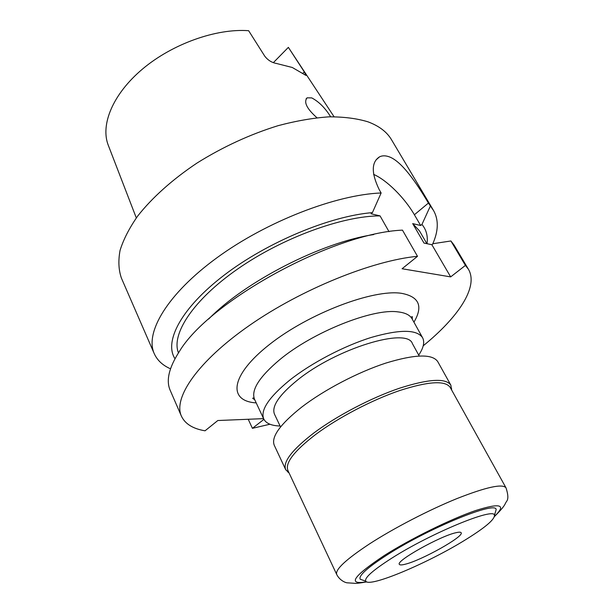 <?xml version="1.0" encoding="UTF-8"?>
<svg xmlns="http://www.w3.org/2000/svg" width="614" height="614" viewBox="0 0 614 614"><rect width="100%" height="100%" fill="white"/><g stroke="black" fill="none" stroke-linecap="round" stroke-linejoin="round"><path stroke-width="0.92" d="M456.202 532.66C459.095 531.993 460.746 532.023 461.152 532.737C464.399 536.367 421.718 560.298 405.255 564.212C401.794 565.11 399.829 565.156 399.369 564.35C395.393 561.119 440.706 535.746 456.202 532.66M391.578 558.295C431.051 533.036 494.968 506.857 494.462 515.338C494.623 519.613 484.807 527.863 465.013 540.074C427.781 563.191 369.283 587.92 365.767 581.189C364.217 577.951 372.821 570.322 391.578 558.295M363.342 580.337L360.188 579.217C358.399 575.755 367.41 567.628 387.211 554.849C428.971 527.933 496.826 500.372 496.127 509.658L495.183 512.867M315.934 434.267C338.452 417.52 371.961 400.006 399.568 390.581C428.365 381.325 445.234 380.266 450.192 387.396L506.013 487.846C502.59 483.502 486.296 487.055 457.131 498.507C429.048 509.889 393.866 528.132 369.467 543.927C345.928 559.477 335.006 569.662 336.71 574.481L287.897 470.447C284.934 462.941 294.275 450.883 315.934 434.267M289.102 473.018L285.687 469.664C282.647 461.997 292.126 449.709 314.122 432.786C337.017 415.716 371.148 397.864 399.269 388.294C428.595 378.899 445.787 377.848 450.853 385.147L451.566 389.882M285.687 469.664L274.274 445.296C270.951 437.03 280.068 424.32 301.627 407.166C324.085 389.898 357.824 372.222 385.822 363.089C415.049 354.194 432.356 353.71 437.759 361.638L450.853 385.147M280.537 426.945L274.489 414.197C271.388 406.514 278.956 395.216 297.191 380.312C336.203 348.43 407.343 326.94 412.408 343.617L419.209 355.982M280.091 426.009C271.465 425.748 266.016 423.414 263.759 419.001C260.213 410.259 268.817 397.35 289.578 380.273C311.191 363.12 343.886 345.958 371.24 337.447C399.814 329.219 416.929 329.311 422.585 337.731C424.842 342.136 423.553 347.923 418.717 355.076M316.939 117.734C306.785 108.709 303.508 102.07 307.123 97.833L311.751 97.895C318.912 101.701 325.213 108.003 330.654 116.783M334.054 116.729L288.365 47.362L304.306 71.907L305.979 75.438L292.272 67.479L276.331 63.442C271.733 62.59 267.888 60.187 264.803 56.242L248.639 30.708C216.305 28.267 172.434 43.832 142.525 69.029C112.554 94.234 100.113 125.187 108.409 145.595L136.308 217.924M432.64 244.119C438.457 231.125 438.787 219.973 433.637 210.686L391.548 139.792C386.935 131.956 379.091 125.97 368.001 121.833C356.926 118.456 343.917 116.798 328.989 116.837C313.132 117.942 296.171 120.881 278.104 125.67C250.075 134.351 223.082 146.784 197.125 162.979C172.419 179.457 151.973 197.838 137.666 216.082C129.285 228.109 123.422 239.544 120.068 250.374C118.149 260.689 118.586 269.907 121.38 278.042L154.252 353.656C157.261 360.311 162.679 365.361 170.508 368.799M433.637 210.686L428.411 203.065C417.297 184.307 401.702 160.599 388.409 156.555C384.978 155.472 381.992 155.588 379.437 156.908C371.332 162.188 371.255 173.087 379.206 189.619L381.133 192.98C335.988 194.638 266.537 221.493 216.903 257.788C167.131 294.098 144.666 332.796 154.252 353.656M248.225 419.262L252.415 428.326L269.914 424.236M427.022 243.704C428.035 236.167 426.346 229.751 421.948 224.44L420.659 225.499L412.685 223.611L423.975 243.06L431.888 244.733L433.192 243.674L450.906 240.972L454.076 245.093L468.436 269.285L465.412 265.417L450.906 240.972M373.734 234.571C321.613 242.33 245.454 281.304 208.668 319.034M389.023 231.693L380.058 215.89C342.735 215.821 282.501 237.748 237.81 268.894C193.003 300.031 170.938 334.323 178.467 352.858M426.907 243.681L419.423 230.818L412.685 223.611M430.276 206.212L421.948 224.44M423.223 345.782C458.159 317.43 478.813 286.853 468.436 269.285M465.412 265.417L450.661 276.891L402.086 268.748L417.497 256.314L402.469 230.135C333.548 232.844 208.86 301.32 179.181 351.776C168.896 367.809 165.903 380.665 170.208 390.358L181.422 416.154C185.075 423.89 192.942 428.772 205.038 430.805L217.824 420.521L263.59 418.633M380.058 215.89L371.079 213.772L372.422 212.621C330.056 216.044 267.313 242.139 224.302 275.057C181.153 307.99 163.769 341.645 174.99 358.714M372.422 212.621L381.133 192.98M417.497 256.314C372.46 260.536 301.32 289.278 249.507 325.382C197.547 361.508 172.971 397.979 181.422 416.154M252.415 428.326L263.936 419.354M288.365 47.362L273.353 62.651M420.659 225.499L414.389 214.754C404.626 197.831 386.751 180.04 373.565 174.361M450.661 276.891L431.888 244.733M412.278 319.18L412.293 316.663C411.572 316.41 411.51 317.139 412.094 318.858C409.968 315.036 405.263 312.71 397.979 311.889C373.013 308.144 312.787 332.074 279.585 359.796C259.154 377.042 250.827 390.266 254.595 399.453C253.59 398.002 252.953 397.626 252.692 398.332L254.749 399.791M256.207 402.891C227.748 401.172 229.943 375.484 269.508 344.477C308.765 313.378 373.489 288.872 401.525 293.331C419.193 296.646 423.338 306.263 413.936 322.173M366.497 581.788C347.063 585.173 352.966 576.431 384.218 555.57C410.643 538.785 450.645 519.099 475.436 510.602C500.456 502.682 506.819 504.57 494.516 516.282M302.917 73.281L304.306 71.907M428.411 203.065L414.389 214.754M494.462 515.338L496.127 509.658M494.454 516.558C506.312 504.677 504.271 504.624 506.565 501.431C508.438 499.19 508.254 494.661 506.013 487.846M451.405 389.583L451.666 388.762M422.585 337.731L412.094 318.858M306.094 98.823L307.123 97.833M379.437 156.908L375.968 159.985M263.759 419.001L254.595 399.453M288.956 472.711L288.135 472.442M366.758 581.903C359.32 583.185 355.176 583.638 354.324 583.277L347.117 582.816C345.513 582.724 339.642 580.414 336.71 574.481M365.767 581.189L360.188 579.217"/></g></svg>
